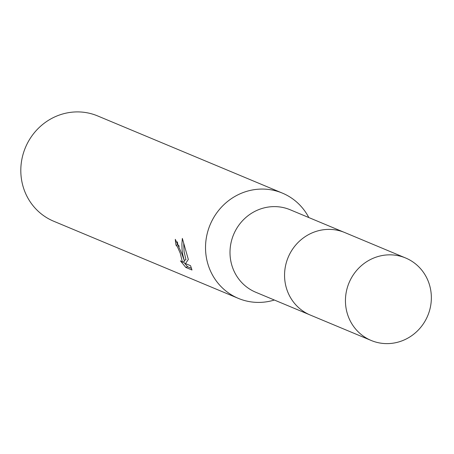 <?xml version="1.0" encoding="UTF-8"?>
<svg xmlns="http://www.w3.org/2000/svg" width="454" height="454" viewBox="0 0 454 454"><rect width="100%" height="100%" fill="white"/><g stroke="black" fill="none" stroke-linecap="round" stroke-linejoin="round"><path stroke-width="0.68" d="M343.61 232.085L290.18 209.765A44.691 42.648 112.7 0 0 244.178 219.049A44.691 42.648 112.7 0 0 232.045 265.942A44.691 42.648 112.7 0 0 255.727 292.24L309.151 314.56M308.816 217.545A57.051 54.44 112.7 0 0 282.354 193.098A57.051 54.44 112.7 0 0 223.623 204.953A57.051 54.44 112.7 0 0 208.136 264.813A57.051 54.44 112.7 0 0 238.367 298.386A57.051 54.44 112.7 0 0 274.358 300.026M177.406 241.857A55.15 52.63 112.7 0 0 177.832 244.666L176.078 245.302A57.051 54.44 -67.3 0 1 175.312 239.337L181.895 253.854L184.211 260.392L182.644 254.161L182.065 249.779L181.895 244.144L182.338 238.407L188.331 259.444L185.504 263.587L190.538 265.686L191.985 269.999M282.354 193.098L97.638 115.929A57.051 54.44 112.7 0 0 38.913 127.784A57.051 54.44 112.7 0 0 23.421 187.65A57.051 54.44 112.7 0 0 53.651 221.217L238.367 298.386M191.991 270.005L185.782 267.412L180.454 260.834L182.446 262.191L180.227 253.156L177.401 246.721L176.078 245.302M177.832 244.666L179.262 246.267M185.782 267.412L187.604 266.742L191.503 268.371M183.388 261.85L187.604 266.736M183.683 243.14L184.091 251.686L185.964 259.75L184.211 260.392M184.432 260.312L184.222 261.544M405.638 257.997L344.773 232.55A44.713 42.665 112.7 0 0 314.423 231.977A44.713 42.665 112.7 0 0 284.613 273.007A44.713 42.665 112.7 0 0 310.303 315.059L371.185 340.472A44.691 42.648 112.7 0 0 401.501 341.033A44.691 42.648 112.7 0 0 431.3 300.037A44.691 42.648 112.7 0 0 405.638 257.997A44.691 42.648 112.7 0 0 375.299 257.424A44.691 42.648 112.7 0 0 345.5 298.437A44.691 42.648 112.7 0 0 371.185 340.472M182.446 262.196L184.222 261.549"/></g></svg>
